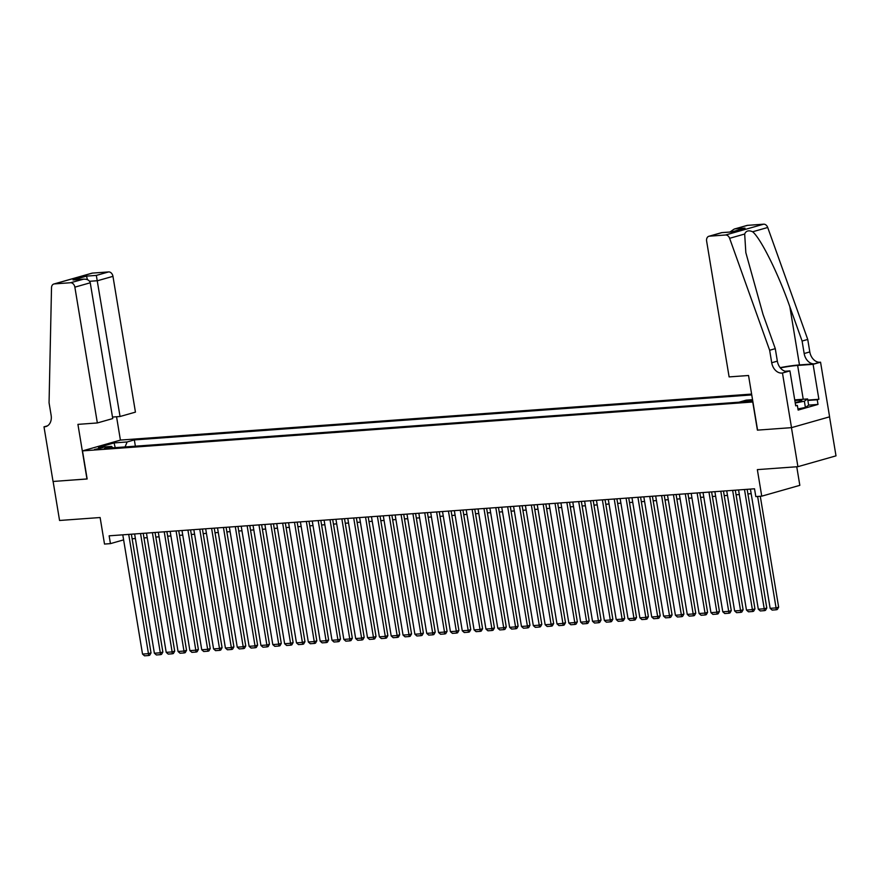 <?xml version="1.0" encoding="UTF-8"?>
<svg xmlns="http://www.w3.org/2000/svg" width="880" height="880" viewBox="0 0 880 880"><rect width="100%" height="100%" fill="white"/><g stroke="black" fill="none" stroke-linecap="round" stroke-linejoin="round"><path stroke-width="1.32" d="M94.545 449.46L102.861 447.7L94.545 449.46M751.608 394.075L120.593 440.066L82.5 450.89L752.917 401.984M829.543 416.845L836 455.851L797.907 466.675L757.35 469.623L761.739 496.166L799.832 485.342L796.752 466.752M82.5 450.89L87.153 478.984L53.108 481.459L59.565 520.476L100.122 517.528L104.511 544.06L110.44 543.631L123.618 539.88M807.796 400.092L818.884 399.278L817.234 399.751L818.004 404.426L798.138 410.08L797.357 405.394L795.718 405.856L789.921 370.898L782.463 373.021L791.505 427.647L757.405 430.133L791.45 427.647L797.907 466.675M761.739 496.166L755.821 496.595L754.523 488.785L109.142 535.821L110.44 543.631M752.609 400.136L742.973 401.962L752.763 401.038M112.926 447.821L111.485 446.402L104.28 448.448L739.002 402.193L746.207 400.147L752.543 399.685M111.485 446.402L98.461 447.348L114.103 442.904L127.127 441.958L134.343 439.912L751.751 394.911M757.405 430.133L752.752 402.039M132.132 538.78L135.388 538.549M143.968 537.922L147.224 537.68M155.815 537.064L159.071 536.822M167.651 536.195L170.907 535.964M179.498 535.337L182.754 535.095M191.334 534.468L194.601 534.237M203.181 533.61L206.437 533.368M215.017 532.741L218.284 532.51M226.864 531.883L230.12 531.641M238.7 531.014L241.967 530.783M250.547 530.156L253.803 529.914M262.394 529.287L265.65 529.056M274.23 528.429L277.486 528.187M286.077 527.571L289.333 527.329M297.913 526.702L301.169 526.471M309.76 525.844L313.016 525.602M321.596 524.975L324.852 524.744M333.443 524.117L336.699 523.875M345.279 523.248L348.546 523.017M357.126 522.39L360.382 522.148M368.962 521.521L372.229 521.29M380.809 520.663L384.065 520.421M392.645 519.794L395.912 519.563M404.492 518.936L407.748 518.694M416.339 518.078L419.595 517.836M428.175 517.209L431.431 516.967M440.022 516.351L443.278 516.109M451.858 515.482L455.114 515.251M463.705 514.624L466.961 514.382M475.541 513.755L478.797 513.524M487.388 512.897L490.644 512.655M499.224 512.028L502.491 511.797M511.071 511.17L514.327 510.928M522.907 510.301L526.174 510.07M534.754 509.443L538.01 509.201M546.59 508.574L549.857 508.343M558.437 507.716L561.693 507.474M570.284 506.858L573.54 506.616M582.12 505.989L585.376 505.758M593.967 505.131L597.223 504.889M605.803 504.262L609.059 504.031M617.65 503.404L620.906 503.162M629.486 502.535L632.742 502.304M641.333 501.677L644.589 501.435M653.169 500.808L656.436 500.577M665.016 499.95L668.272 499.708M676.852 499.081L680.119 498.85M688.699 498.223L691.955 497.981M700.535 497.365L703.802 497.123M712.382 496.496L715.638 496.265M724.229 495.638L727.485 495.396M736.065 494.769L739.321 494.538M747.912 493.911L751.168 493.669M135.377 446.182L134.343 439.912M127.127 441.958L125.059 446.941M114.103 442.904L115.214 447.656M757.625 496.463L776.072 607.904L778.646 607.178L760.287 496.265M750.409 489.093L770.154 608.333L776.072 607.904L776.292 609.785L772.145 610.082L770.154 608.333M778.646 607.178L777.315 609.488L776.292 609.785M795.168 402.545A10.34 1.056 -9.4 0 0 801.647 400.664A10.34 1.056 -9.4 0 0 801.229 400.213A10.34 1.056 -9.4 0 0 794.838 400.587M794.728 399.883L807.609 398.937L808.632 405.174L805.398 407.451L797.951 408.936M807.609 398.937L804.375 401.203L795.245 403.029M805.398 407.451L804.375 401.203M757.581 430.122L748.539 375.496L729.113 376.904L706.629 241.12A4.774 3.531 -105.9 0 1 708.884 236.269A4.774 3.531 -105.9 0 1 709.412 236.181L725.571 234.993L763.675 224.18A4.774 3.531 74.1 0 1 767.712 227.491L807.741 339.438L809.809 351.923A11.132 8.239 -105.9 0 0 819.907 362.241L820.556 362.197L829.598 416.823L791.505 427.647M807.741 339.438L802.098 341.044L789.833 306.713C778.371 273.823 760.815 238.436 752.642 231.77C748.66 230.021 746.009 230.769 744.678 234.025L745.833 252.626L763.004 314.325L775.28 348.656L777.348 361.141A11.132 8.239 -105.9 0 0 787.446 371.47L782.463 373.021M775.28 348.656L769.648 350.262L771.716 362.747A11.132 8.239 -105.9 0 0 781.814 373.065M789.833 306.713L799.469 364.925L814.264 363.847A11.132 8.239 -105.9 0 1 804.166 353.529L802.098 341.044M747.505 225.357L734.206 229.075L746.977 225.445A4.774 3.531 74.1 0 1 747.505 225.357L763.675 224.18M744.678 234.025L729.619 238.304L769.648 350.262M820.556 362.197L813.087 364.32L797.643 365.442A17.886 1.826 -9.4 0 0 780.362 367.917M818.884 399.278L813.087 364.32M799.469 364.925A20.713 2.112 -9.4 0 0 780.153 367.653M785.213 371.239L789.921 370.898M729.619 238.304A4.774 3.531 -105.9 0 0 725.571 234.993M817.234 399.751L807.851 400.433M795.652 405.515L797.357 405.394M818.004 404.426L808.632 405.119M734.206 229.075L729.916 232.034M735.207 228.855L745.03 228.129L731.544 231.968L721.655 232.639L731.489 231.924M112.486 417.054L120.054 416.504L135.443 412.126L112.959 276.342L97.57 280.709L89.617 281.292M120.054 416.504L96.327 275.407L108.636 271.92L92.466 273.097L54.373 283.91A4.774 3.531 -105.9 0 0 53.845 284.009A4.774 3.531 -105.9 0 0 51.513 287.727L49.06 402.776L51.128 415.261A11.132 8.239 74.1 0 1 45.881 426.569A11.132 8.239 74.1 0 1 44.649 426.789L44 426.833L53.042 481.47L87.142 478.94M86.966 478.995L77.924 424.369L97.35 422.95L74.866 287.155A4.774 3.531 -105.9 0 0 70.543 282.733L54.373 283.91M44 426.833L47.52 425.843M120.417 440.11L116.556 416.757M97.35 422.95L112.739 418.572L90.255 282.788L74.866 287.155M53.845 284.009L91.938 273.185A4.774 3.531 74.1 0 1 92.466 273.097M108.636 271.92A4.774 3.531 74.1 0 1 112.959 276.342M70.543 282.733L83.754 279.125L73.018 279.961L86.504 276.122L87.428 279.653M73.018 279.961L82.841 279.246C86.9 278.85 89.375 280.038 90.255 282.788M744.491 489.522L764.225 608.773L766.799 608.036L747.153 489.324M738.562 489.951L758.307 609.202L764.225 608.773L764.445 610.643L760.298 610.951L758.307 609.202M766.799 608.036L765.479 610.346L764.445 610.643M732.644 490.38L752.389 609.631L754.963 608.905L735.306 490.193M726.726 490.82L746.46 610.06L752.389 609.631L752.609 611.512L748.462 611.809L746.46 610.06M754.963 608.905L753.632 611.215L752.609 611.512M720.808 491.249L740.542 610.5L743.116 609.763L723.47 491.051M714.879 491.678L734.624 610.929L740.542 610.5L740.762 612.37L736.615 612.667L734.624 610.929M743.116 609.763L741.796 612.073L740.762 612.37M708.961 492.107L728.706 611.358L731.28 610.632L711.623 491.92M703.043 492.536L722.777 611.787L728.706 611.358L728.926 613.228L724.779 613.536L722.777 611.787M731.28 610.632L729.949 612.942L728.926 613.228M697.114 492.976L716.859 612.216L719.433 611.49L699.787 492.778M691.196 493.405L710.941 612.656L716.859 612.216L717.079 614.097L712.932 614.394L710.941 612.656M719.433 611.49L718.113 613.8L717.079 614.097M685.278 493.834L705.023 613.085L707.597 612.348L687.94 493.647M679.36 494.263L699.094 613.514L705.023 613.085L705.243 614.955L701.096 615.263L699.094 613.514M707.597 612.348L706.266 614.669L705.243 614.955M673.431 494.703L693.176 613.943L695.75 613.217L676.093 494.505M667.513 495.132L687.258 614.383L693.176 613.943L693.396 615.824L689.249 616.121L687.258 614.383M695.75 613.217L694.43 615.527L693.396 615.824M661.595 495.561L681.34 614.812L683.903 614.075L664.257 495.363M655.677 495.99L675.411 615.241L681.34 614.812L681.56 616.682L677.413 616.99L675.411 615.241M683.903 614.075L682.583 616.396L681.56 616.682M649.748 496.43L669.493 615.67L672.067 614.944L652.41 496.232M643.83 496.859L663.575 616.11L669.493 615.67L669.713 617.551L665.566 617.848L663.575 616.11M672.067 614.944L670.747 617.254L669.713 617.551M637.912 497.288L657.646 616.539L660.22 615.802L640.574 497.09M631.983 497.717L651.728 616.968L657.646 616.539L657.866 618.409L653.73 618.717L651.728 616.968M660.22 615.802L658.9 618.123L657.866 618.409M626.065 498.146L645.81 617.397L648.384 616.671L628.727 497.959M620.147 498.586L639.892 617.826L645.81 617.397L646.03 619.278L641.883 619.575L639.892 617.826M648.384 616.671L647.053 618.981L646.03 619.278M614.229 499.015L633.963 618.266L636.537 617.529L616.891 498.817M608.3 499.444L628.045 618.695L633.963 618.266L634.183 620.136L630.047 620.444L628.045 618.695M636.537 617.529L635.217 619.85L634.183 620.136M602.382 499.873L622.127 619.124L624.701 618.398L605.044 499.686M596.464 500.313L616.209 619.553L622.127 619.124L622.347 621.005L618.2 621.302L616.209 619.553M624.701 618.398L623.37 620.708L622.347 621.005M590.546 500.742L610.28 619.993L612.854 619.256L593.208 500.544M584.617 501.171L604.362 620.422L610.28 619.993L610.5 621.863L606.353 622.16L604.362 620.422M612.854 619.256L611.534 621.566L610.5 621.863M578.699 501.6L598.444 620.851L601.018 620.125L581.361 501.413M572.781 502.029L592.515 621.28L598.444 620.851L598.664 622.721L594.517 623.029L592.515 621.28M601.018 620.125L599.687 622.435L598.664 622.721M566.863 502.469L586.597 621.72L589.171 620.983L569.525 502.271M560.934 502.898L580.679 622.149L586.597 621.72L586.817 623.59L582.67 623.887L580.679 622.149M589.171 620.983L587.851 623.293L586.817 623.59M555.016 503.327L574.761 622.578L577.335 621.852L557.678 503.14M549.098 503.756L568.832 623.007L574.761 622.578L574.981 624.448L570.834 624.756L568.832 623.007M577.335 621.852L576.004 624.162L574.981 624.448M543.169 504.196L562.914 623.436L565.488 622.71L545.842 503.998M537.251 504.625L556.996 623.876L562.914 623.436L563.134 625.317L558.987 625.614L556.996 623.876M565.488 622.71L564.168 625.02L563.134 625.317M531.333 505.054L551.078 624.305L553.652 623.568L533.995 504.856M525.415 505.483L545.149 624.734L551.078 624.305L551.298 626.175L547.151 626.483L545.149 624.734M553.652 623.568L552.321 625.889L551.298 626.175M519.486 505.923L539.231 625.163L541.805 624.437L522.148 505.725M513.568 506.352L533.313 625.603L539.231 625.163L539.451 627.044L535.304 627.341L533.313 625.603M541.805 624.437L540.485 626.747L539.451 627.044M507.65 506.781L527.395 626.032L529.969 625.295L510.312 506.583M501.732 507.21L521.466 626.461L527.395 626.032L527.615 627.902L523.468 628.21L521.466 626.461M529.969 625.295L528.638 627.616L527.615 627.902M495.803 507.639L515.548 626.89L518.122 626.164L498.465 507.452M489.885 508.079L509.63 627.319L515.548 626.89L515.768 628.771L511.621 629.068L509.63 627.319M518.122 626.164L516.802 628.474L515.768 628.771M483.967 508.508L503.701 627.759L506.275 627.022L486.629 508.31M478.038 508.937L497.783 628.188L503.701 627.759L503.921 629.629L499.785 629.937L497.783 628.188M506.275 627.022L504.955 629.343L503.921 629.629M472.12 509.366L491.865 628.617L494.439 627.891L474.782 509.179M466.202 509.806L485.947 629.046L491.865 628.617L492.085 630.498L487.938 630.795L485.947 629.046M494.439 627.891L493.108 630.201L492.085 630.498M460.284 510.235L480.018 629.486L482.592 628.749L462.946 510.037M454.355 510.664L474.1 629.915L480.018 629.486L480.238 631.356L476.102 631.653L474.1 629.915M482.592 628.749L481.272 631.059L480.238 631.356M448.437 511.093L468.182 630.344L470.756 629.618L451.099 510.906M442.519 511.533L462.264 630.773L468.182 630.344L468.402 632.214L464.255 632.522L462.264 630.773M470.756 629.618L469.425 631.928L468.402 632.214M436.601 511.962L456.335 631.213L458.909 630.476L439.263 511.764M430.672 512.391L450.417 631.642L456.335 631.213L456.555 633.083L452.408 633.38L450.417 631.642M458.909 630.476L457.589 632.786L456.555 633.083M424.754 512.82L444.499 632.071L447.073 631.345L427.416 512.633M418.836 513.249L438.57 632.5L444.499 632.071L444.719 633.941L440.572 634.249L438.57 632.5M447.073 631.345L445.742 633.655L444.719 633.941M412.918 513.689L432.652 632.929L435.226 632.203L415.58 513.491M406.989 514.118L426.734 633.369L432.652 632.929L432.872 634.81L428.725 635.107L426.734 633.369M435.226 632.203L433.906 634.513L432.872 634.81M401.071 514.547L420.816 633.798L423.39 633.061L403.733 514.349M395.153 514.976L414.887 634.227L420.816 633.798L421.036 635.668L416.889 635.976L414.887 634.227M423.39 633.061L422.059 635.382L421.036 635.668M389.224 515.416L408.969 634.656L411.543 633.93L391.897 515.218M383.306 515.845L403.051 635.096L408.969 634.656L409.189 636.537L405.042 636.834L403.051 635.096M411.543 633.93L410.223 636.24L409.189 636.537M377.388 516.274L397.133 635.525L399.707 634.788L380.05 516.076M371.47 516.703L391.204 635.954L397.133 635.525L397.353 637.395L393.206 637.703L391.204 635.954M399.707 634.788L398.376 637.109L397.353 637.395M365.541 517.132L385.286 636.383L387.86 635.657L368.203 516.945M359.623 517.572L379.368 636.823L385.286 636.383L385.506 638.264L381.359 638.561L379.368 636.823M387.86 635.657L386.54 637.967L385.506 638.264M353.705 518.001L373.45 637.252L376.024 636.515L356.367 517.803M347.787 518.43L367.521 637.681L373.45 637.252L373.67 639.122L369.523 639.43L367.521 637.681M376.024 636.515L374.693 638.836L373.67 639.122M341.858 518.859L361.603 638.11L364.177 637.384L344.52 518.672M335.94 519.299L355.685 638.539L361.603 638.11L361.823 639.991L357.676 640.288L355.685 638.539M364.177 637.384L362.857 639.694L361.823 639.991M330.022 519.728L349.756 638.979L352.33 638.242L332.684 519.53M324.093 520.157L343.838 639.408L349.756 638.979L349.976 640.849L345.84 641.157L343.838 639.408M352.33 638.242L351.01 640.552L349.976 640.849M318.175 520.586L337.92 639.837L340.494 639.111L320.837 520.399M312.257 521.026L332.002 640.266L337.92 639.837L338.14 641.718L333.993 642.015L332.002 640.266M340.494 639.111L339.174 641.421L338.14 641.718M306.339 521.455L326.073 640.706L328.647 639.969L309.001 521.257M300.41 521.884L320.155 641.135L326.073 640.706L326.293 642.576L322.157 642.873L320.155 641.135M328.647 639.969L327.327 642.279L326.293 642.576M294.492 522.313L314.237 641.564L316.811 640.838L297.154 522.126M288.574 522.742L308.319 641.993L314.237 641.564L314.457 643.434L310.31 643.742L308.319 641.993M316.811 640.838L315.48 643.148L314.457 643.434M282.656 523.182L302.39 642.422L304.964 641.696L285.318 522.984M276.727 523.611L296.472 642.862L302.39 642.422L302.61 644.303L298.474 644.6L296.472 642.862M304.964 641.696L303.644 644.006L302.61 644.303M270.809 524.04L290.554 643.291L293.128 642.554L273.471 523.842M264.891 524.469L284.625 643.72L290.554 643.291L290.774 645.161L286.627 645.469L284.625 643.72M293.128 642.554L291.797 644.875L290.774 645.161M258.973 524.909L278.707 644.149L281.281 643.423L261.635 524.711M253.044 525.338L272.789 644.589L278.707 644.149L278.927 646.03L274.78 646.327L272.789 644.589M281.281 643.423L279.961 645.733L278.927 646.03M247.126 525.767L266.871 645.018L269.445 644.281L249.788 525.569M241.208 526.196L260.942 645.447L266.871 645.018L267.091 646.888L262.944 647.196L260.942 645.447M269.445 644.281L268.114 646.602L267.091 646.888M235.279 526.625L255.024 645.876L257.598 645.15L237.952 526.438M229.361 527.065L249.106 646.316L255.024 645.876L255.244 647.757L251.097 648.054L249.106 646.316M257.598 645.15L256.278 647.46L255.244 647.757M223.443 527.494L243.188 646.745L245.762 646.008L226.105 527.296M217.525 527.923L237.259 647.174L243.188 646.745L243.408 648.615L239.261 648.923L237.259 647.174M245.762 646.008L244.431 648.329L243.408 648.615M211.596 528.352L231.341 647.603L233.915 646.877L214.258 528.165M205.678 528.792L225.423 648.032L231.341 647.603L231.561 649.484L227.414 649.781L225.423 648.032M233.915 646.877L232.595 649.187L231.561 649.484M199.76 529.221L219.505 648.472L222.079 647.735L202.422 529.023M193.842 529.65L213.576 648.901L219.505 648.472L219.725 650.342L215.578 650.65L213.576 648.901M222.079 647.735L220.748 650.045L219.725 650.342M187.913 530.079L207.658 649.33L210.232 648.604L190.575 529.892M181.995 530.519L201.74 649.759L207.658 649.33L207.878 651.211L203.731 651.508L201.74 649.759M210.232 648.604L208.912 650.914L207.878 651.211M176.077 530.948L195.811 650.199L198.385 649.462L178.739 530.75M170.159 531.377L189.893 650.628L195.811 650.199L196.031 652.069L191.895 652.366L189.893 650.628M198.385 649.462L197.065 651.772L196.031 652.069M164.23 531.806L183.975 651.057L186.549 650.331L166.892 531.619M158.312 532.235L178.057 651.486L183.975 651.057L184.195 652.927L180.048 653.235L178.057 651.486M186.549 650.331L185.229 652.641L184.195 652.927M152.394 532.675L172.128 651.915L174.702 651.189L155.056 532.477M146.465 533.104L166.21 652.355L172.128 651.915L172.348 653.796L168.212 654.093L166.21 652.355M174.702 651.189L173.382 653.499L172.348 653.796M140.547 533.533L160.292 652.784L162.866 652.047L143.209 533.346M134.629 533.962L154.374 653.213L160.292 652.784L160.512 654.654L156.365 654.962L154.374 653.213M162.866 652.047L161.535 654.368L160.512 654.654M128.711 534.402L148.445 653.642L151.019 652.916L131.373 534.204M122.782 534.831L142.527 654.082L148.445 653.642L148.665 655.523L144.529 655.82L142.527 654.082M151.019 652.916L149.699 655.226L148.665 655.523M751.212 401.346L751.036 400.246M777.348 361.141L771.716 362.747M804.166 353.529L809.809 351.923M745.03 228.129L731.544 231.968M721.71 232.683L709.412 236.181M767.712 227.491L752.642 231.77M814.264 363.847L819.907 362.241M803.231 399.256L797.643 365.442M86.504 276.122L96.327 275.407M47.047 426.107L44.649 426.789M721.655 232.639L708.884 236.269"/></g></svg>
